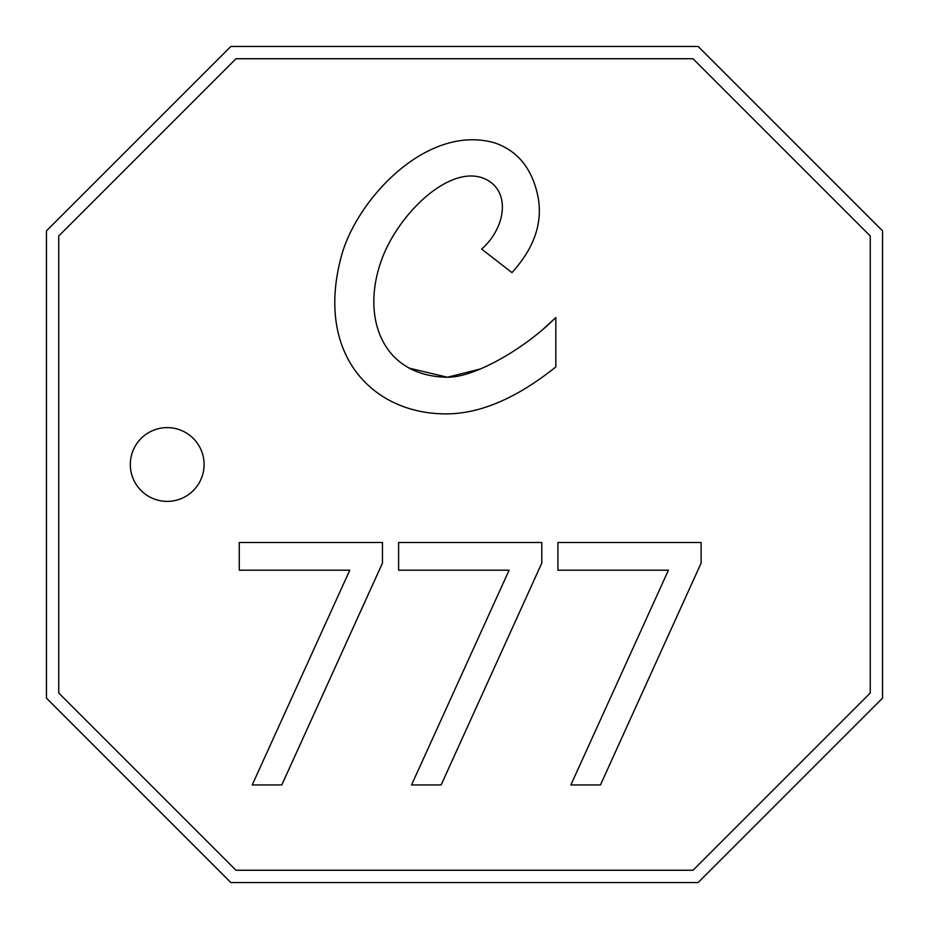 <?xml version="1.0" encoding="UTF-8"?>
<svg xmlns="http://www.w3.org/2000/svg" width="929" height="929" viewBox="0 0 929 929"><rect width="100%" height="100%" fill="white"/><g stroke="black" fill="none" stroke-linecap="round" stroke-linejoin="round"><path stroke-width="1.39" d="M701.116 563.102L600.459 784.935L570.859 784.935L668.427 570.197L557.923 570.197L557.923 542.49L701.116 542.49L701.116 563.102M382.469 563.102L281.812 784.935L252.212 784.935L349.78 570.197L239.276 570.197L239.276 542.49L382.469 542.49L382.469 563.102M235.978 870.252L693.022 870.252L870.252 693.022L870.252 235.978L693.022 58.748L235.978 58.748L58.748 235.978L58.748 693.022L235.978 870.252M541.793 563.102L441.136 784.935L411.535 784.935L509.104 570.197L398.599 570.197L398.599 542.49L541.793 542.49L541.793 563.102M167.208 427.619A36.881 36.881 0 0 1 204.09 464.5A36.881 36.881 0 0 1 167.208 501.381A36.881 36.881 0 0 1 130.315 464.5A36.881 36.881 0 0 1 167.208 427.619M480.328 368.987L447.418 377.232C474.15 377.604 524.026 349.316 555.821 317.532L555.821 366.943C518.266 396.962 483.068 412.581 450.24 413.811C374.701 416.238 314.083 356.144 341.5 255.696C356.852 199.48 426.829 123.348 494.785 142.903C517.348 150.753 531.609 168.01 537.566 194.672C543.407 221.404 534.872 247.381 511.96 272.603L481.628 249.088C505.806 227.826 511.287 190.851 484.984 178.914C451.378 163.667 401.444 210.802 383.387 255.243C359.581 313.805 380.054 376.303 447.418 377.232L409.422 368.209M555.821 317.532L542.211 330.027M381.865 259.145L383.387 255.243M484.984 178.914C511.287 190.851 505.806 227.826 481.628 249.088M511.96 272.603C534.872 247.381 543.407 221.404 537.566 194.672C531.609 168.01 517.348 150.753 494.785 142.903M341.5 255.696C314.083 356.144 374.701 416.238 450.24 413.811M698.12 882.55L882.55 698.12L882.55 230.88L698.12 46.45L230.88 46.45L46.45 230.88L46.45 698.12L230.88 882.55L698.12 882.55"/></g></svg>
